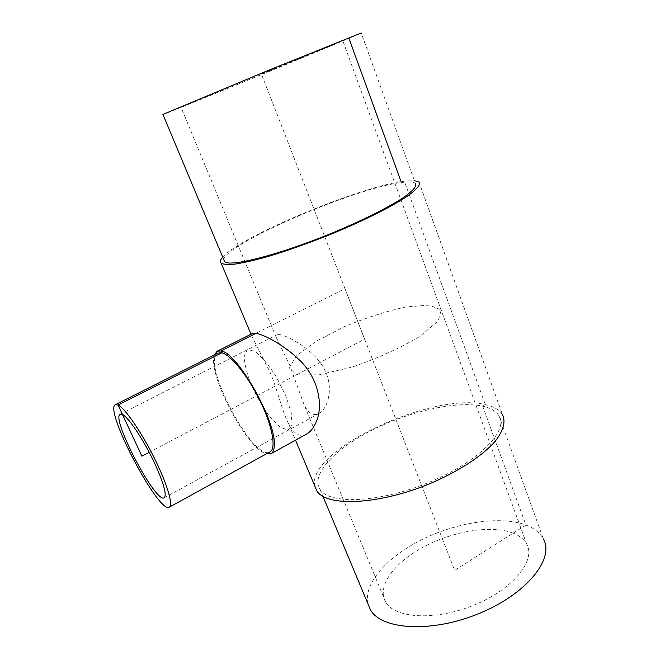 <?xml version="1.0" encoding="UTF-8"?>
<svg xmlns="http://www.w3.org/2000/svg" width="660" height="660" viewBox="0 0 660 660"><rect width="100%" height="100%" fill="white"/><g stroke="black" fill="none" stroke-linecap="round" stroke-linejoin="round"><path stroke-width="0.49" stroke-dasharray="3.3 2.47" d="M279.997 334.612L276.944 334.76L276.103 337.136L289.666 365.128L304.202 405.067C308.484 413.391 313.401 416.196 318.945 413.507C328.185 408.68 334.678 386.092 323.251 367.067C311.355 347.985 288.519 336.32 279.997 334.612M513.191 533.131C491.749 524.683 453.478 530.986 423.984 546.694C394.433 562.32 376.456 586.253 385.63 601.986C394.663 618.486 435.55 621.027 474.193 605.063C512.935 589.289 536.159 560.456 526.713 544.12C524.106 539.36 519.601 535.697 513.191 533.131M333.374 44.69L267.185 70.999L180.923 106.969C173.976 110.459 296.686 60.307 333.374 44.69M214.417 354.899C207.133 373.527 246.964 449.295 266.434 453.849M306.587 434.115C299.962 437.382 294.063 434.148 288.907 424.413C282.208 411.898 277.687 390.093 269.957 371.943L251.683 335.816L252.64 333.415M218.072 353.067C199.922 360.665 253.465 462.52 270.014 451.877M223.822 259.792C224.004 244.406 354.758 187.984 401.379 182.506C408.886 181.5 413.556 181.813 415.387 183.439L361.226 33L348.967 38.346C305.275 56.9 169.174 112.588 162.921 114.436M222.692 257.095C240.141 236.495 359.708 186.623 404.299 181.129L414.356 180.593M314.812 486.09C306.248 450.45 432.787 391.264 485.364 404.629C493.812 406.494 499.529 409.868 502.499 414.76L418.993 182.077M401.379 182.506L404.299 181.129L485.364 404.629L482.699 406.172C490.76 407.971 496.213 411.213 499.059 415.882C508.959 430.939 477.873 462.412 428.282 482.641C378.807 503.044 329.109 504.702 319.993 489.316C310.423 474.416 335.14 448.66 372.405 429.99C409.654 411.238 456.662 400.513 482.699 406.172L525.913 525.03C534.22 528.19 540.029 532.826 543.353 538.939L499.059 415.882M368.008 603.892C363.107 583.531 387.412 556.586 422.301 539.418C457.182 522.208 500.478 515.542 525.913 525.03L454.674 570.397L261.393 74.019L348.967 38.346M149.193 452.331L364.609 339.091L344.965 288.635L256.146 333.259M296.587 374.855L318.763 374.822L351.796 367.183C377.124 358.504 399.688 348.323 419.488 336.641L438.223 321.04L441.227 309.911L429.247 305.11L405.809 306.983C386.034 311.322 365.5 317.93 344.19 326.791L316.206 341.253L296.513 355.798L289.121 367.851L296.587 374.855M251.311 385.102C246.782 373.445 244.431 363.751 244.258 356.029L247.45 349.717L254.859 351.318C261.575 356.532 268.694 364.98 276.202 376.662L285.59 395.282L291.241 412.64L292.042 425.023L288.024 430.089L280.211 427.193L270.245 417.244C263.134 407.707 256.822 396.99 251.311 385.102M164.183 497.813L318.945 413.507M120.227 414.2L276.944 334.76M526.713 544.12L342.746 40.606M385.63 601.986L304.202 405.067M276.103 337.136L180.923 106.969M251.014 334.224L251.683 335.816M288.907 424.413L295.54 440.195M319.993 489.316L322.954 496.386"/><path stroke-width="0.99" d="M122.496 414.529C128.675 417.277 144.713 441.573 155.224 464.524C163.936 483.994 166.922 495.091 164.183 497.813C155.818 503.893 110.476 417.64 120.227 414.2L122.496 414.529M266.434 453.849L271.029 453.676C273.116 452.512 274.205 449.683 274.312 445.17C276.334 421.08 237.055 352.052 220.96 350.938L217.165 351.211L214.417 354.899M217.165 351.211L252.64 333.415C256.443 331.221 279.18 340.956 298.138 358.809C318.524 377.058 323.854 405.95 315.95 422.375C313.475 428.026 310.349 431.945 306.587 434.115L271.029 453.676M169.306 507.177L270.014 451.877C276.441 448.685 272.514 426.434 260.32 401.362C248.193 376.291 230.777 354.709 221.768 352.803L218.072 353.067L115.418 404.671C103.546 409.101 158.92 514.453 169.306 507.177C173.498 505.238 167.038 483.417 154.06 457.512C141.124 431.623 124.905 408.226 118.057 405.001L115.418 404.671M415.387 183.439C417.202 186.07 412.945 190.963 402.608 198.099C387.436 207.958 361.234 221.001 331.716 233.219C278.619 255.032 229.762 267.358 224.614 261.682L223.822 259.792M361.226 33L268.628 70.249L162.921 114.436M414.356 180.593L418.993 182.077C420.882 184.8 416.468 189.865 405.776 197.257C390.06 207.479 362.876 221.017 332.244 233.689C308.608 243.218 286.737 250.965 266.607 256.93C254.298 260.329 243.944 262.697 235.537 264.033C228.426 264.759 223.641 264.487 221.183 263.208C219.714 261.896 220.217 259.858 222.692 257.095M502.499 414.76C505.923 421.938 503.332 430.955 494.752 441.804C481.841 456.283 457.636 472.007 429.115 483.978C377.751 505.147 326.263 506.822 316.841 490.9L314.812 486.09M543.353 538.939C554.779 558.748 526.672 594.107 478.962 613.544C431.376 633.196 381.472 629.83 370.491 609.84L368.008 603.892M348.967 38.346L401.379 182.506M256.146 333.259L220.96 350.938L221.768 352.803L118.057 405.001L141.892 456.175L149.193 452.331M162.88 114.345L224.614 261.682M221.183 263.208L251.014 334.224M295.54 440.195L316.841 490.9M322.954 496.386L370.491 609.84"/></g></svg>
